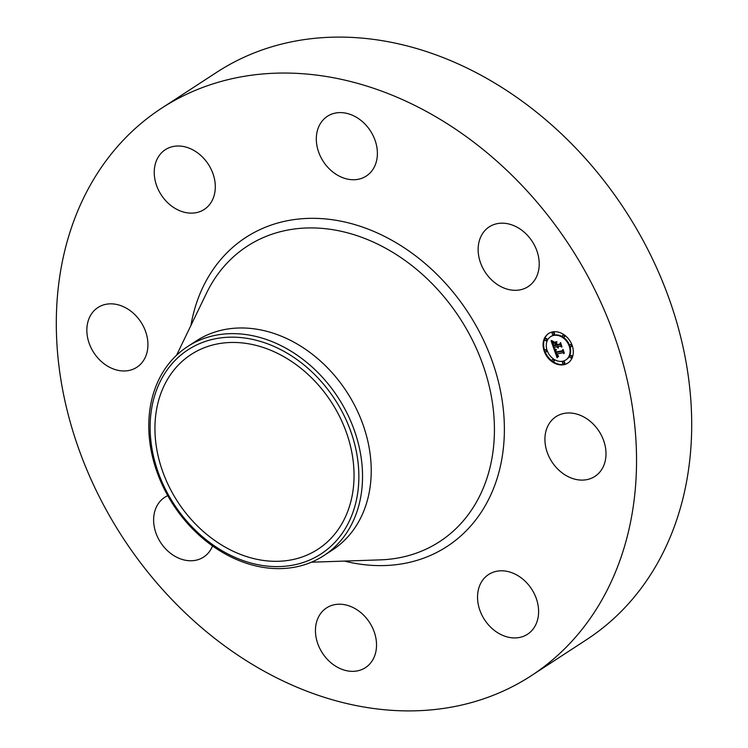 <?xml version="1.0" encoding="UTF-8"?>
<svg xmlns="http://www.w3.org/2000/svg" width="748" height="748" viewBox="0 0 748 748"><rect width="100%" height="100%" fill="white"/><g stroke="black" fill="none" stroke-linecap="round" stroke-linejoin="round"><path stroke-width="1.12" d="M590.153 421.264A35.642 28.087 56.9 0 1 594.922 476.401A35.642 28.087 56.9 0 1 560.766 471.81A35.642 28.087 56.9 0 1 555.998 416.673A35.642 28.087 56.9 0 1 590.153 421.264M161.521 108.273L216.677 72.322A338.638 266.849 56.9 0 1 586.432 159.633A338.638 266.849 56.9 0 1 655.921 565.956A338.638 266.849 56.9 0 1 586.479 639.727L531.323 675.678A338.638 266.849 56.9 0 1 161.568 588.367A338.638 266.849 56.9 0 1 92.079 182.044A338.638 266.849 56.9 0 1 161.521 108.273A338.638 266.849 56.9 0 1 531.276 195.574A338.638 266.849 56.9 0 1 600.766 601.897A338.638 266.849 56.9 0 1 531.323 675.678M155.453 181.829A35.642 28.087 56.9 0 1 165.308 149.712A35.642 28.087 56.9 0 1 214.087 177.332A35.642 28.087 56.9 0 1 204.232 209.44A35.642 28.087 56.9 0 1 155.453 181.829M372.766 659.876A35.642 28.087 56.9 0 1 365.454 667.637A35.642 28.087 56.9 0 1 326.53 658.455A35.642 28.087 56.9 0 1 319.218 615.679A35.642 28.087 56.9 0 1 326.53 607.918A35.642 28.087 56.9 0 1 365.454 617.1A35.642 28.087 56.9 0 1 372.766 659.876M320.079 124.075A35.642 28.087 56.9 0 1 327.39 116.305A35.642 28.087 56.9 0 1 366.305 125.496A35.642 28.087 56.9 0 1 373.626 168.272A35.642 28.087 56.9 0 1 366.314 176.032A35.642 28.087 56.9 0 1 327.39 166.841A35.642 28.087 56.9 0 1 320.079 124.075M212.563 545.965A35.642 28.087 56.9 0 1 203.624 557.064A35.642 28.087 56.9 0 1 192.704 560.691A35.642 28.087 56.9 0 1 157.183 536.176A35.642 28.087 56.9 0 1 164.7 497.336A35.642 28.087 56.9 0 1 167.767 495.662M500.141 223.25A35.642 28.087 56.9 0 1 535.662 247.775A35.642 28.087 56.9 0 1 528.144 286.615A35.642 28.087 56.9 0 1 517.223 290.243A35.642 28.087 56.9 0 1 481.693 265.727A35.642 28.087 56.9 0 1 489.22 226.887A35.642 28.087 56.9 0 1 500.141 223.25M102.691 362.677A35.642 28.087 56.9 0 1 97.923 307.54A35.642 28.087 56.9 0 1 132.078 312.131A35.642 28.087 56.9 0 1 136.847 367.268A35.642 28.087 56.9 0 1 102.691 362.677M537.391 602.121A35.642 28.087 56.9 0 1 527.536 634.229A35.642 28.087 56.9 0 1 478.757 606.619A35.642 28.087 56.9 0 1 488.612 574.501A35.642 28.087 56.9 0 1 537.391 602.121M341.771 523.927A116.202 91.574 56.9 0 1 317.937 549.238A116.202 91.574 56.9 0 1 191.058 519.28A116.202 91.574 56.9 0 1 167.215 379.853A116.202 91.574 56.9 0 1 191.039 354.533A116.202 91.574 56.9 0 1 317.928 384.491A116.202 91.574 56.9 0 1 341.771 523.927M346.174 420.011A121.821 95.996 -123.1 0 0 204.625 341.677A121.821 95.996 -123.1 0 0 162.812 483.76A121.821 95.996 -123.1 0 0 304.352 562.103A121.821 95.996 -123.1 0 0 346.174 420.011M323.781 555.652A124.757 98.315 -123.1 0 1 161.764 483.778A124.757 98.315 56.9 0 1 161.951 373.785A124.757 98.315 -123.1 0 1 187.533 346.605L196.219 340.948A124.757 98.315 56.9 0 1 332.449 373.112A124.757 98.315 56.9 0 1 358.049 522.805A124.757 98.315 56.9 0 1 332.467 549.986L323.781 555.652A124.757 98.315 -123.1 0 0 349.363 528.471A124.757 98.315 56.9 0 0 349.55 418.478A124.757 98.315 -123.1 0 0 187.533 346.605M563.945 364.687A17.643 13.903 56.9 0 1 545.227 353.617A17.643 13.903 56.9 0 1 548.555 333.543A17.643 13.903 56.9 0 1 552.435 331.953A17.643 13.903 56.9 0 1 571.145 343.023A17.643 13.903 56.9 0 1 567.826 363.107A17.643 13.903 56.9 0 1 563.945 364.687M548.836 333.365A17.643 13.903 -123.1 0 0 545.872 353.449A17.643 13.903 -123.1 0 0 564.497 364.332A17.643 13.903 -123.1 0 0 568.097 362.92M566.049 359.788A13.903 10.958 -123.1 0 0 566.33 359.61A13.903 10.958 -123.1 0 0 568.947 343.79A13.903 10.958 -123.1 0 0 554.203 335.067A13.903 10.958 -123.1 0 0 551.154 336.32A13.903 10.958 -123.1 0 0 550.874 336.497M546.592 351.532A1.066 0.842 -123.1 0 0 545.9 349.55A1.066 0.842 -123.1 0 0 545.479 349.821M553.941 334.328A1.066 0.842 -123.1 0 0 553.24 332.336A1.066 0.842 -123.1 0 0 552.828 332.617M546.62 340.434A1.066 0.842 -123.1 0 0 545.918 338.442A1.066 0.842 -123.1 0 0 545.498 338.722M571.584 346.38A1.066 0.842 -123.1 0 0 570.883 344.398A1.066 0.842 -123.1 0 0 570.472 344.669M564.282 336.787A1.066 0.842 -123.1 0 0 563.59 334.805A1.066 0.842 -123.1 0 0 563.169 335.076M564.235 363.584A1.066 0.842 -123.1 0 0 563.543 361.602A1.066 0.842 -123.1 0 0 563.122 361.873M553.894 361.125A1.066 0.842 -123.1 0 0 553.193 359.134A1.066 0.842 -123.1 0 0 552.781 359.405M571.566 357.479A1.066 0.842 -123.1 0 0 570.864 355.496A1.066 0.842 -123.1 0 0 570.453 355.768M553.651 335.431A13.903 10.958 56.9 0 1 568.396 344.145A13.903 10.958 56.9 0 1 565.778 359.966A13.903 10.958 56.9 0 1 562.73 361.219A13.903 10.958 56.9 0 1 547.975 352.495A13.903 10.958 56.9 0 1 550.603 336.675A13.903 10.958 56.9 0 1 553.651 335.431M554.006 349.176L556.222 349.83L555.371 350.943L555.801 352.617L562.459 351.336L562.823 350.354L563.973 353.617L562.907 352.766L556.83 354.019L558.401 355.917L556.372 354.113L557.279 356.011L558.606 356.31L557.082 357.731L554.006 349.176M554.231 348.652L556.39 349.512L554.231 348.652M555.858 350.363L556.129 352.018L562.272 350.756L563.02 349.381L564.31 353.037L562.992 349.812L562.393 350.962L556.035 352.271L555.858 350.363M553.772 348.521L551.164 341.097L553.408 341.892L552.65 343.407L553.436 346.025L556.297 345.436L553.623 345.511L553.193 342.416L553.726 345.305L556.082 344.819L554.268 342.808L556.83 342.275L556.231 343.687L556.811 345.324L559.887 344.688L560.364 343.613L561.598 347.128L560.392 346.118L557.765 346.661L558.382 347.717L557.316 346.754L558.167 348.101L556.802 346.866L554.221 347.39L553.772 348.521M551.341 340.48L553.632 341.546L551.341 340.48M554.296 342.238L556.933 341.696L554.296 342.238M556.587 343.136L557.11 344.604L559.719 344.061L560.607 342.528L561.963 346.885L560.589 342.967L559.859 344.23L557.008 344.819L556.587 343.136M554.221 347.39L557.438 346.679M557.316 346.754L558.176 346.399M557.765 346.661L561.187 345.969M560.533 344.108L559.887 344.688M555.11 342.631L556.306 343.519M551.977 341.49L552.65 343.407M553.567 345.997L554.137 347.614M556.802 346.866L557.354 346.502M557.597 346.698L558.148 346.333M560.392 346.118L560.944 345.763M555.699 343.734L556.25 343.379M554.792 349.466L555.371 351.074M555.914 352.589L556.447 354.066M557.054 355.758L557.587 357.235M556.372 354.113L557.213 353.767M556.699 354.131L563.581 352.504M563.029 350.924L562.459 351.336M562.907 352.766L563.459 352.411M556.035 352.271L556.568 351.925M545.348 349.905A1.066 0.842 56.9 0 1 546.04 351.887A1.066 0.842 56.9 0 1 545.348 349.905M552.697 332.701A1.066 0.842 56.9 0 1 553.389 334.683A1.066 0.842 56.9 0 1 552.697 332.701M545.367 338.807A1.066 0.842 56.9 0 1 546.068 340.789A1.066 0.842 56.9 0 1 545.367 338.807M570.331 344.753A1.066 0.842 56.9 0 1 571.033 346.735A1.066 0.842 56.9 0 1 570.331 344.753M563.038 335.16A1.066 0.842 56.9 0 1 563.73 337.152A1.066 0.842 56.9 0 1 563.038 335.16M563.683 363.949A1.066 0.842 56.9 0 1 562.992 361.957A1.066 0.842 56.9 0 1 563.683 363.949M553.342 361.48A1.066 0.842 56.9 0 1 552.65 359.498A1.066 0.842 56.9 0 1 553.342 361.48M571.014 357.834A1.066 0.842 56.9 0 1 570.313 355.852A1.066 0.842 56.9 0 1 571.014 357.834M176.547 355.272L206.476 293.225A176.276 138.904 56.9 0 1 211.02 284.661A176.276 138.904 56.9 0 1 416.066 268.953A176.276 138.904 56.9 0 1 475.803 503.208A176.276 138.904 56.9 0 1 380.255 559.869L311.411 562.206M190.908 325.511A184.382 145.29 56.9 0 1 207.935 277.676A184.382 145.29 56.9 0 1 422.414 261.248A184.382 145.29 56.9 0 1 484.9 506.274A184.382 145.29 56.9 0 1 344.435 561.084M565.778 359.966L566.33 359.61M550.603 336.675L551.154 336.32M546.283 351.794L546.835 351.438M545.114 349.999L545.666 349.643M553.623 334.59L554.175 334.225M552.454 332.795L553.006 332.439M546.302 340.695L546.853 340.331M545.133 338.9L545.685 338.545M571.266 346.642L571.818 346.287M570.098 344.847L570.649 344.491M563.964 337.049L564.516 336.694M562.805 335.263L563.356 334.898M562.758 362.06L563.309 361.695M563.917 363.846L564.469 363.491M552.407 359.592L552.959 359.236M553.576 361.387L554.128 361.022M570.079 355.954L570.63 355.59M571.248 357.74L571.799 357.385"/></g></svg>
